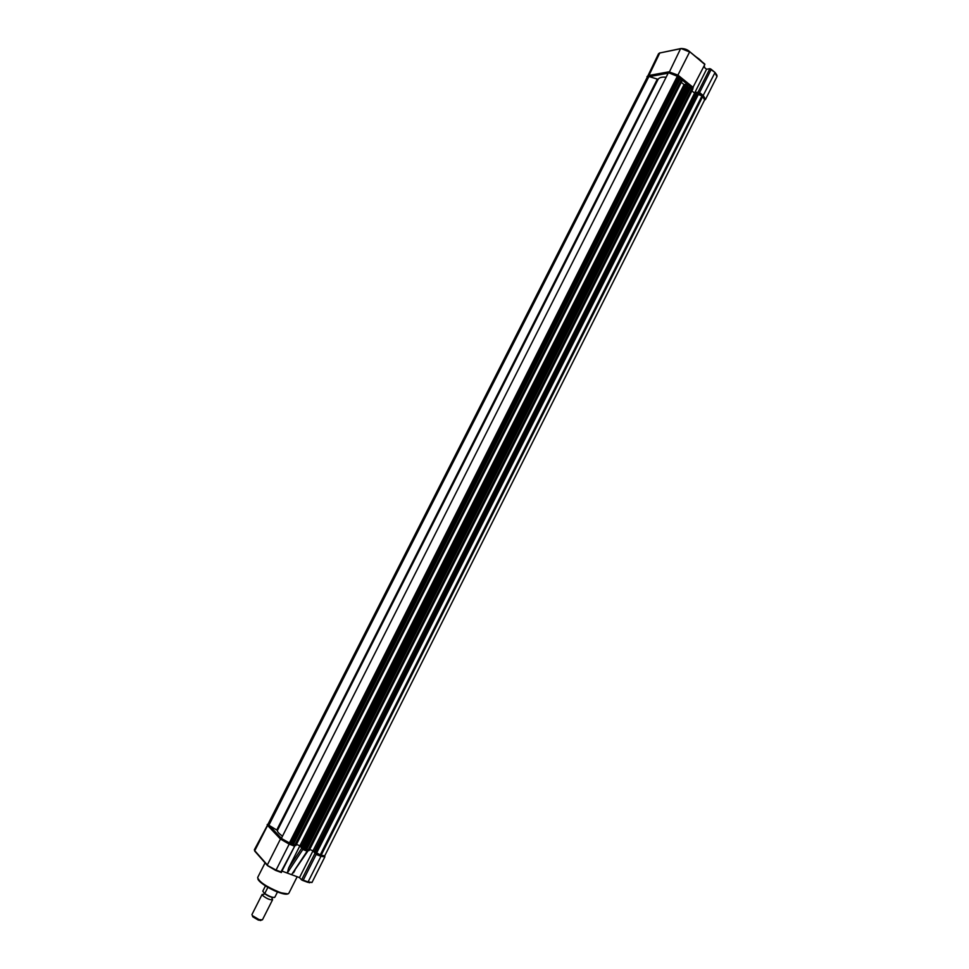 <?xml version="1.0" encoding="UTF-8"?>
<svg xmlns="http://www.w3.org/2000/svg" width="969" height="969" viewBox="0 0 969 969"><rect width="100%" height="100%" fill="white"/><g stroke="black" fill="none" stroke-linecap="round" stroke-linejoin="round"><path stroke-width="1.45" d="M647.183 77.326L648.927 76.49L658.096 79.337C659.247 77.508 661.924 76.817 666.127 77.241M647.231 77.241L268.086 824.038L268.873 825.237L648.927 76.49M702.719 96.464L704.62 99.916L324.736 855.821L321.163 855.264L702.719 96.464L701.968 95.858L320.23 854.912L321.163 855.264M698.322 94.526L701.968 95.858M316.693 852.865L320.23 854.912M282.076 871.143L299.506 877.611L301.577 879.876L315.131 852.95L314.029 852.163L696.554 92.346L698.552 93.739M703.639 66.837L706.571 69.247L709.902 68.654L315.082 852.938L316.378 853.156M309.68 849.51L313.035 850.794L694.603 93.085L696.323 92.818M313.035 850.794L314.15 851.933M691.89 90.904L694.603 93.085L706.571 69.247M687.433 86.677L692.968 88.773L309.135 850.576L692.968 88.773M303.721 847.487L309.135 850.576M303.249 848.129L300.875 847.124L685.991 83.831L688.002 85.236M296.453 844.435L299.918 845.755L684.053 84.594L685.749 84.315M301.94 847.899L288.641 868.054L299.893 845.755L300.996 846.882M681.28 82.353L684.053 84.594M281.349 838.427L668.271 72.99L281.349 838.427L290.349 843.454L677.985 76.515L678.348 78.525L682.358 80.209L295.908 845.513L682.358 80.209L686.767 83.758M290.349 843.454L291.887 843.309L295.908 845.513M668.901 72.881L677.985 76.515M268.873 825.237L277.437 830.457C277.134 831.511 278.672 833.316 282.04 835.872M277.461 830.372L658.024 79.482L277.461 830.372M692.52 88.24L704.826 64.487L689.686 51.684L704.79 64.063M704.451 100.255L705.48 99.444L703.409 95.689L699.57 92.576L698.177 92.77M699.57 92.576L711.101 69.647L709.902 68.654M272.241 898.844L272.592 899.716C269.939 900.08 266.56 898.614 262.429 895.32L262.09 894.472L263.919 894.339M251.952 914.53L252.376 915.632L259.098 919.605L262.442 919.823L272.568 899.765M252.412 915.766L252.715 916.759L258.348 920.09L261.158 920.247M267.892 887.338L264.658 893.697L262.781 891.165L265.458 885.872M264.828 893.612C269.77 896.688 273.101 897.888 274.845 897.209L277.497 891.952M267.832 887.677L267.178 886.926M307.137 851.157L291.596 874.668L308.275 850.491L307.137 851.157L302.837 849.51L302.195 847.996M301.577 879.876L303.249 880.155L316.173 854.452L315.47 853.108M281.373 872.536L280.998 871.894L295.121 845.307L281.301 872.354M313.011 850.794L299.506 877.611M293.546 872.766L294.915 870.404M288.641 868.054L287.272 873.069L302.837 849.51M268.498 824.837L648.322 76.599M315.833 853.229L698.443 93.012M314.392 852.538L697.123 92.261M308.82 850.528L692.799 88.47M308.057 850.249L692.193 87.973M306.664 849.438L690.752 87.452M305.598 848.335L689.08 87.719M304.872 847.923L688.341 87.44M302.679 848.178L687.881 84.497M301.928 847.887L687.275 84M301.226 847.487L686.549 83.746M295.593 845.465L682.188 79.906M294.818 845.174L681.57 79.41M293.425 844.362L680.129 78.877M292.88 843.781L679.257 79.034M291.887 843.309L678.348 78.525M294.079 845.998L289.186 844.12L289.343 843.066L677.912 75.097L668.876 71.827L648.297 75.57L646.977 76.599M276.831 829.827L657.152 79.494M701.701 61.531L699.315 59.242M704.536 67.564L704.221 65.686M701.604 95.725L698.794 93.448M691.515 87.585L688.232 84.945M680.88 79.01L678.021 76.696M668.162 73.208L649.278 76.624M705.541 99.335L716.939 76.636L714.916 72.784L702.695 96.44M648.37 76.587L659.768 52.98L658.496 53.828M668.949 72.869L680.565 48.741L659.768 52.98L680.674 48.595M693.247 87.476L677.912 75.097L689.601 51.975L681.074 48.511C684.635 48.583 687.469 49.589 689.565 51.551L681.195 48.583M710.761 68.981L714.88 72.36L710.834 69.09M716.769 74.879L715.001 72.505M704.826 64.487L689.565 51.551M714.88 72.36L711.101 69.647M699.158 59.109L695.96 56.808M274.821 897.246C272.119 897.791 268.74 896.604 264.658 893.697C268.655 896.337 271.889 897.609 274.348 897.5M257.73 877.369L257.657 877.514C258.929 881.742 266.124 886.611 279.217 892.11C284.91 894.096 288.144 894.435 288.919 893.115C287.866 894.726 284.523 894.508 278.878 892.473L287.708 893.854M257.863 878.774C258.42 882.807 274.372 891.286 278.745 892.425M324.821 856.947L312.018 882.42L308.069 881.935L309.377 882.807M307.718 882.299L302.231 880.264L307.718 882.299L312.006 882.468M275.705 870.441L281.325 872.512L275.596 870.392L267.565 865.668L276.068 870.065L267.287 865.365L254.726 851.121L254.387 849.728L254.726 851.121L267.287 865.365M324.76 855.772L324.857 856.887L320.969 856.293L308.069 881.935L303.249 880.155M280.998 871.894L276.068 870.065L289.186 844.12L280.441 839.057L267.335 864.942L254.774 850.709L267.614 825.443L267.19 824.534M281.01 837.906L269.212 825.431M294.067 844.811L290.494 843.442M307.052 849.74L303.309 848.299M319.879 854.706L316.378 853.362M316.173 854.452L320.969 856.293L321.114 855.252M281.398 838.476L280.441 839.057L267.614 825.443L268.546 824.885M316.463 853.326L698.77 93.618M303.333 848.287L688.22 85.115M277.437 830.457L658.096 79.337M699.315 59.194L701.931 61.713M704.269 65.589L704.499 66.776M647.026 77.629L658.545 53.719L659.865 52.847M714.989 72.457L717.096 75.921M699.206 59.109L695.778 56.662M264.271 893.285L263.956 894.254M262.09 894.472L251.928 914.591M252.715 916.759L252.376 915.632M272.628 897.488L271.938 898.311M260.31 920.55L261.448 920.15M265.082 862.858L257.657 877.514C258.832 882.226 265.906 887.204 278.878 892.473M297.168 876.739L288.919 893.115M268.147 823.929L254.362 849.777"/></g></svg>
